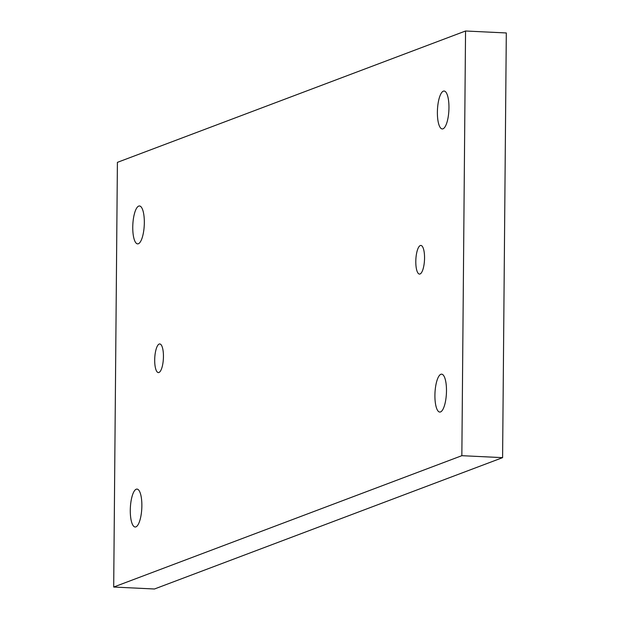 <?xml version="1.0" encoding="UTF-8"?>
<svg xmlns="http://www.w3.org/2000/svg" width="620" height="620" viewBox="0 0 620 620"><rect width="100%" height="100%" fill="white"/><g stroke="black" fill="none" stroke-linecap="round" stroke-linejoin="round"><path stroke-width="0.93" d="M443.006 128.821A18.972 5.727 -87.2 0 0 448.934 109.035A18.972 5.727 -87.2 0 0 444.083 91.039A18.972 5.727 -87.2 0 0 443.339 91.163A18.972 5.727 -87.2 0 0 437.41 110.949A18.972 5.727 -87.2 0 0 442.262 128.945A18.972 5.727 -87.2 0 0 443.006 128.821M440.533 411.936A18.972 5.727 -87.2 0 0 446.462 392.158A18.972 5.727 -87.2 0 0 441.611 374.162A18.972 5.727 -87.2 0 0 440.867 374.286A18.972 5.727 -87.2 0 0 434.938 394.064A18.972 5.727 -87.2 0 0 439.789 412.068A18.972 5.727 -87.2 0 0 440.533 411.936M135.904 526.876A18.972 5.727 -87.2 0 0 141.841 507.09A18.972 5.727 -87.2 0 0 136.989 489.095A18.972 5.727 -87.2 0 0 136.237 489.219A18.972 5.727 -87.2 0 0 130.308 509.005A18.972 5.727 -87.2 0 0 135.16 527A18.972 5.727 -87.2 0 0 135.904 526.876M138.376 243.753A18.972 5.727 -87.2 0 0 144.305 223.967A18.972 5.727 -87.2 0 0 139.453 205.972A18.972 5.727 -87.2 0 0 138.709 206.096A18.972 5.727 -87.2 0 0 132.781 225.881A18.972 5.727 -87.2 0 0 137.632 243.877A18.972 5.727 -87.2 0 0 138.376 243.753M420.05 273.986A14.338 4.325 -87.2 0 0 424.529 259.036A14.338 4.325 -87.2 0 0 420.864 245.442A14.338 4.325 -87.2 0 0 420.298 245.536A14.338 4.325 -87.2 0 0 415.818 260.485A14.338 4.325 -87.2 0 0 419.484 274.079A14.338 4.325 -87.2 0 0 420.05 273.986M158.945 372.504A14.338 4.325 -87.2 0 0 163.424 357.554A14.338 4.325 -87.2 0 0 159.758 343.953A14.338 4.325 -87.2 0 0 159.193 344.046A14.338 4.325 -87.2 0 0 154.713 358.996A14.338 4.325 -87.2 0 0 158.379 372.597A14.338 4.325 -87.2 0 0 158.945 372.504M113.692 587.039L154.45 589L502.595 457.645L506.308 32.961L465.55 31L117.405 162.355L113.692 587.039L461.846 455.685L502.595 457.645M461.846 455.685L465.55 31"/></g></svg>
